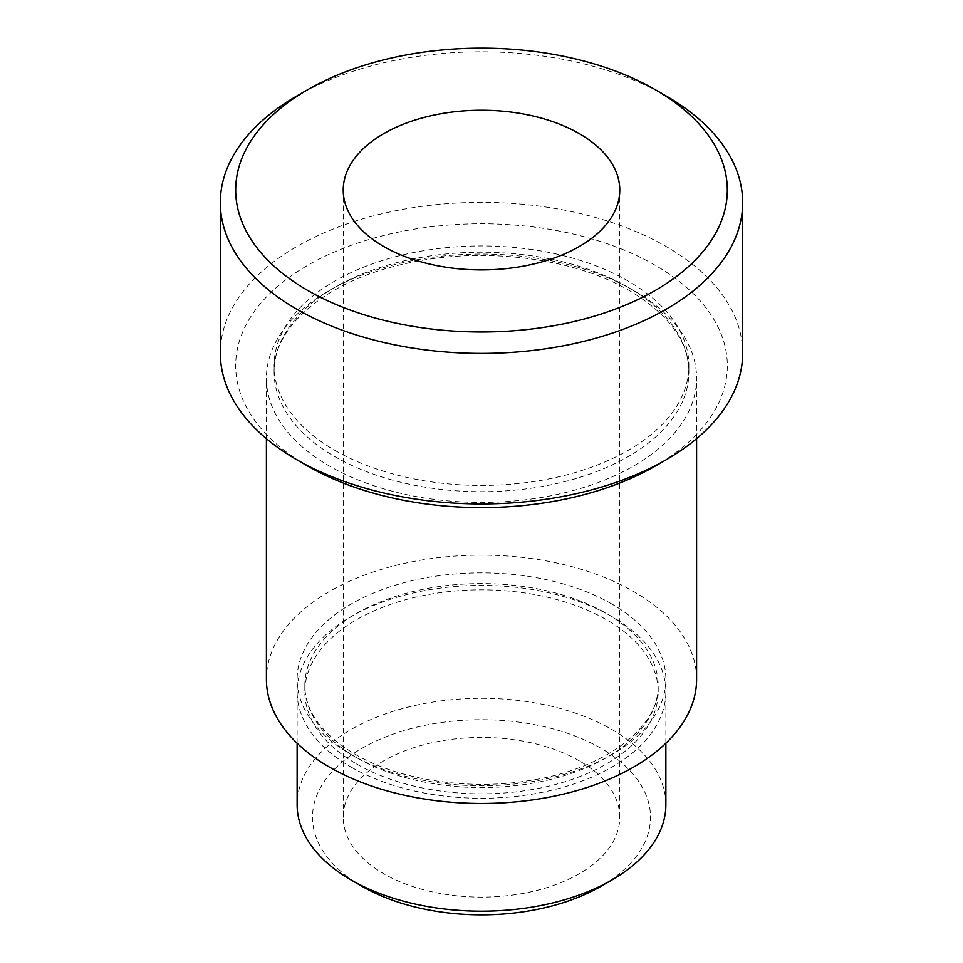 <?xml version="1.0" encoding="UTF-8"?>
<svg xmlns="http://www.w3.org/2000/svg" width="963" height="963" viewBox="0 0 963 963"><rect width="100%" height="100%" fill="white"/><g stroke="black" fill="none" stroke-linecap="round" stroke-linejoin="round"><path stroke-width="0.72" stroke-dasharray="4.82 3.61" d="M579.269 760.83A138.275 79.833 0 0 0 428.583 743.532A138.275 79.833 0 0 0 343.225 817.286A138.275 79.833 0 0 0 383.731 873.73A138.275 79.833 0 0 0 534.417 891.028A138.275 79.833 0 0 0 619.775 817.286A138.275 79.833 0 0 0 579.269 760.83M633.594 290.429A215.086 124.179 0 0 0 399.188 263.501A215.086 124.179 0 0 0 266.414 378.23A215.086 124.179 0 0 0 329.406 466.044A215.086 124.179 0 0 0 563.812 492.96A215.086 124.179 0 0 0 696.586 378.23A215.086 124.179 0 0 0 633.594 290.429M307.679 466.044A245.818 141.922 180 0 1 307.691 265.331A245.818 141.922 180 0 1 655.322 265.331A245.818 141.922 180 0 1 655.322 466.044M742.678 353.144A261.178 150.794 0 0 0 666.179 246.516A261.178 150.794 0 0 0 381.553 213.834A261.178 150.794 0 0 0 220.322 353.144M362.004 886.273A168.994 97.564 180 0 1 362.004 748.287A168.994 97.564 180 0 1 600.996 748.287A168.994 97.564 180 0 1 600.996 886.273M665.866 804.731A184.366 106.436 0 0 0 611.866 729.473A184.366 106.436 0 0 0 410.948 706.397A184.366 106.436 0 0 0 297.134 804.731M351.134 767.102A184.366 106.436 0 0 0 552.052 790.178A184.366 106.436 0 0 0 665.866 691.843A184.366 106.436 0 0 0 611.866 616.573A184.366 106.436 0 0 0 410.948 593.497A184.366 106.436 0 0 0 297.134 691.843A184.366 106.436 0 0 0 351.134 767.102M356.575 763.972A176.674 102.006 0 0 0 549.115 786.073A176.674 102.006 0 0 0 658.174 691.843A176.674 102.006 0 0 0 606.425 619.715A176.674 102.006 0 0 0 413.885 597.602A176.674 102.006 0 0 0 304.826 691.843A176.674 102.006 0 0 0 356.575 763.972M696.586 679.288A215.086 124.179 0 0 0 633.594 591.487A215.086 124.179 0 0 0 399.188 564.571A215.086 124.179 0 0 0 266.414 679.288M334.847 450.359A207.406 119.749 0 0 0 560.875 476.324A207.406 119.749 0 0 0 688.906 365.687A207.406 119.749 0 0 0 628.153 281.015A207.406 119.749 0 0 0 402.125 255.063A207.406 119.749 0 0 0 274.094 365.687A207.406 119.749 0 0 0 334.847 450.359M296.821 95.987A261.178 150.794 180 0 1 666.179 95.987M628.153 287.287A207.406 119.749 0 0 0 402.125 261.334A207.406 119.749 0 0 0 274.094 371.959A207.406 119.749 0 0 0 334.847 456.631A207.406 119.749 0 0 0 560.875 482.595A207.406 119.749 0 0 0 688.906 371.959A207.406 119.749 0 0 0 628.153 287.287M611.866 604.03A184.366 106.436 0 0 0 351.134 604.03A184.366 106.436 0 0 0 351.134 754.559A184.366 106.436 0 0 0 611.866 754.559A184.366 106.436 0 0 0 611.866 604.03M356.575 757.688A176.674 102.006 180 0 1 304.826 685.572A176.674 102.006 180 0 1 413.885 591.33A176.674 102.006 180 0 1 606.425 613.443A176.674 102.006 180 0 1 658.174 685.572A176.674 102.006 180 0 1 549.115 779.801A176.674 102.006 180 0 1 356.575 757.688M343.225 817.286L343.225 190.072M688.906 365.687L688.906 371.959C688.605 341.528 668.888 314.48 629.754 290.802C573.37 257.374 480.381 246.047 404.749 263.826C325.675 280.931 272.457 327.769 274.094 371.959L274.094 365.687M658.174 691.843L658.174 685.572C660.173 725.885 605.799 769.232 529.638 780.536C468.644 790.731 398.79 780.018 354.974 754.173C321.702 733.975 304.982 711.115 304.826 685.572L304.826 691.843M665.866 743.255L665.866 691.843M696.586 438.683L696.586 378.23M266.414 438.683L266.414 378.23M297.134 743.255L297.134 691.843M619.775 817.286L619.775 190.072"/><path stroke-width="1.44" d="M579.269 133.616A138.275 79.833 0 0 0 428.583 116.318A138.275 79.833 0 0 0 343.225 190.072A138.275 79.833 0 0 0 383.731 246.516A138.275 79.833 0 0 0 534.417 263.826A138.275 79.833 0 0 0 619.775 190.072A138.275 79.833 0 0 0 579.269 133.616M307.679 290.417A245.818 141.922 0 0 0 655.322 290.417A245.818 141.922 0 0 0 655.322 89.715L666.179 95.987A261.178 150.794 180 0 1 742.678 202.615A261.178 150.794 180 0 1 581.447 341.925A261.178 150.794 180 0 1 296.821 309.243A261.178 150.794 180 0 1 220.322 202.615A261.178 150.794 180 0 1 296.821 95.987L307.679 89.715A245.818 141.922 0 0 0 307.679 290.417M666.179 459.772L655.322 466.044A245.818 141.922 180 0 1 307.679 466.044L296.821 459.772A261.178 150.794 0 0 0 666.179 459.772A261.178 150.794 0 0 0 742.678 353.144L742.678 202.615M611.866 880.001L600.996 886.273A168.994 97.564 180 0 1 362.004 886.273L351.134 880.001A184.366 106.436 0 0 0 611.866 880.001A184.366 106.436 0 0 0 665.866 804.731L665.866 743.255M266.414 438.683L266.414 679.288A215.086 124.179 0 0 0 329.406 767.102A215.086 124.179 0 0 0 563.812 794.018A215.086 124.179 0 0 0 696.586 679.288L696.586 438.683M362.004 886.273L351.134 880.001A184.366 106.436 0 0 1 297.134 804.731L297.134 743.255M666.179 95.987L655.322 89.715A245.818 141.922 0 0 0 307.679 89.715M220.322 202.615L220.322 353.144A261.178 150.794 0 0 0 296.821 459.772L307.679 466.044"/></g></svg>
